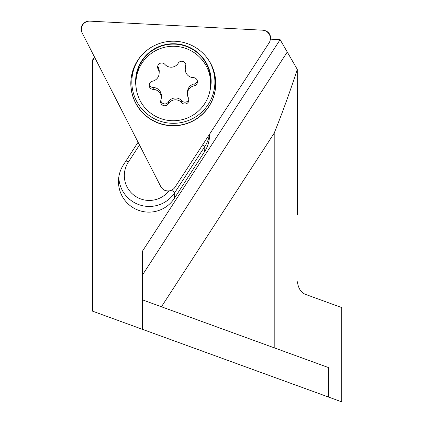 <?xml version="1.0" encoding="UTF-8"?>
<svg xmlns="http://www.w3.org/2000/svg" width="423" height="423" viewBox="0 0 423 423"><rect width="100%" height="100%" fill="white"/><g stroke="black" fill="none" stroke-linecap="round" stroke-linejoin="round"><path stroke-width="0.63" d="M161.406 63.001A4.151 4.135 3 0 1 164.885 64.391A8.307 8.275 -177 0 0 178.215 63.233A4.151 4.135 3 0 1 185.697 66.712A8.307 8.275 -177 0 0 193.369 77.636A4.151 4.135 3 0 1 194.088 85.832A8.307 8.275 -177 0 0 188.431 97.909A4.151 4.135 3 0 1 181.668 102.625A8.307 8.275 -177 0 0 168.338 103.778A4.151 4.135 3 0 1 160.856 100.299A8.307 8.275 -177 0 0 153.184 89.375A4.151 4.135 3 0 1 152.465 81.184A8.307 8.275 -177 0 0 158.123 69.102A4.151 4.135 3 0 1 161.406 63.001M188.88 99.178A4.151 4.135 3 0 1 181.768 100.769A8.307 8.275 -177 0 0 168.439 101.922A4.151 4.135 3 0 1 160.798 100.484M185.85 64.671A4.151 4.135 3 0 1 185.792 64.862A8.307 8.275 -177 0 0 185.369 67.077L185.269 68.933M210.601 85.462L210.717 83.294A37.377 37.235 -177 0 0 170.136 44.246A37.377 37.235 -177 0 0 136.069 79.381L135.952 81.549A37.377 37.235 -177 0 0 176.528 120.603A37.377 37.235 -177 0 0 210.601 85.462A37.377 37.235 -177 0 0 170.025 46.414A37.377 37.235 -177 0 0 135.952 81.549M197.361 81.057A4.151 4.135 3 0 1 194.189 83.976A8.307 8.275 -177 0 0 187.521 91.654L187.426 93.509M159.127 73.502L159.228 71.651A8.307 8.275 -177 0 0 158.218 67.246A4.151 4.135 3 0 1 157.774 65.983M161.285 98.083L161.38 96.227A8.307 8.275 -177 0 0 153.279 87.519A4.151 4.135 3 0 1 149.287 84.098M160.682 186.416A8.307 8.275 -177 0 0 175.048 187.167L269.039 42.956A8.307 8.275 -177 0 0 262.509 30.186L90.11 21.15A8.307 8.275 -177 0 0 82.279 33.168L160.682 186.416A8.307 8.275 -177 0 0 175.048 187.167L269.039 42.956A8.307 8.275 -177 0 0 262.509 30.186L90.11 21.15A8.307 8.275 -177 0 0 82.279 33.168L160.682 186.416M141.049 55.936A41.528 41.369 -177 0 0 131.886 79.767A41.528 41.369 -177 0 1 141.049 55.936A41.528 41.369 -177 0 0 192.222 118.805A41.528 41.369 -177 0 0 208.211 59.453A41.528 41.369 -177 0 1 214.831 84.114A41.528 41.369 -177 0 0 208.211 59.453M192.565 121.211A42.474 42.311 3 0 1 140.642 56.418A42.474 42.311 3 0 1 208.565 59.976A42.474 42.311 3 0 1 192.565 121.211M138.072 142.228L123.394 164.917A30.572 30.456 -87 0 0 139.516 210.638A30.572 30.456 -87 0 0 174.472 198.207L174.762 192.645L204.906 146.39A30.456 30.34 -177 0 0 209.491 134.329M174.472 198.207L204.637 151.582A30.572 30.456 -87 0 0 209.544 134.239M171.553 190.223L174.762 192.645A30.456 30.34 3 0 1 118.784 177.242M168.766 191.059A24.92 24.825 3 0 1 124.357 174.329A24.92 24.825 -177 0 1 128.343 162.109L139.495 144.999M306.527 294.762C301.335 293.091 298.294 288.756 297.422 281.755C298.294 288.756 301.335 293.091 306.527 294.762L341.715 307.569L341.715 401.85L328.734 397.123L328.734 367.661L274.204 347.817L274.204 133.113C282.469 112.56 290.157 91.315 297.279 69.377L280.126 39.662L270.429 39.154M297.422 214.842L297.279 69.377M280.126 39.662L142.377 251.304L142.377 329.295L92.542 311.159L92.542 60.008L94.53 57.11M274.204 133.113L161.433 306.77L274.204 347.817M95.291 58.601L92.542 60.008M328.734 397.123L142.377 329.295M161.433 306.77L142.377 299.833M142.377 275.124L287.259 52.024M81.396 30.038A7.482 7.455 3 0 1 88.322 21.25M208.539 59.939A42.4 42.237 3 0 1 171.072 125.568A42.4 42.237 3 0 1 140.674 56.381M264.275 30.472A7.482 7.455 3 0 1 270.244 39.936M172.05 189.932A7.482 7.455 3 0 1 163.373 189.478M131.886 79.767A41.528 41.369 -177 0 0 171.193 123.257A41.528 41.369 -177 0 0 214.831 84.114A41.528 41.369 -177 0 1 171.193 123.257A41.528 41.369 -177 0 1 131.886 79.767M130.866 81.285A42.474 42.311 3 0 1 208.565 59.976A42.474 42.311 3 0 1 171.061 125.758A42.474 42.311 3 0 1 130.866 81.285M181.768 100.769L181.668 102.625M185.792 64.862L185.697 66.712M168.439 101.922L168.338 103.778M194.189 83.976L194.088 85.832M153.279 87.519L153.184 89.375M158.218 67.246L158.123 69.102M209.829 91.305A37.774 37.631 -177 0 0 211.109 83.352A37.774 37.631 -177 0 1 209.829 91.305A37.774 37.631 -177 0 0 156.235 47.841A37.774 37.631 -177 0 0 136.111 87.445A37.774 37.631 -177 0 1 135.667 79.397A37.774 37.631 -177 0 0 136.111 87.445M204.637 151.582L204.906 146.39L202.707 144.729M126.022 160.856L128.343 162.109M211.109 83.352A37.774 37.631 -177 0 0 175.36 43.796A37.774 37.631 -177 0 0 135.667 79.397A37.774 37.631 -177 0 1 175.36 43.796A37.774 37.631 -177 0 1 211.109 83.352"/></g></svg>
